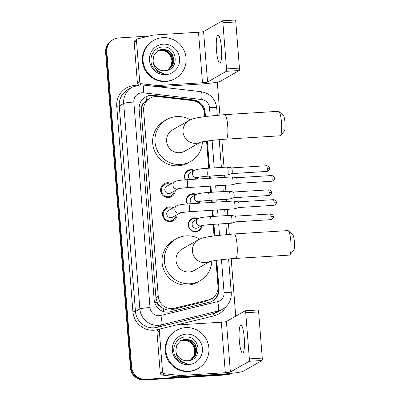 <?xml version="1.0" encoding="UTF-8"?>
<svg xmlns="http://www.w3.org/2000/svg" width="400" height="400" viewBox="0 0 400 400"><rect width="100%" height="100%" fill="white"/><g stroke="black" fill="none" stroke-linecap="round" stroke-linejoin="round"><path stroke-width="0.6" d="M202.095 225.49A7.015 6.87 -119.7 0 1 188.62 226.77A7.015 6.87 -119.7 0 1 198.185 218.56M187.26 203.94A7.015 6.87 -119.7 0 1 196.285 194.44M200.195 201.37A7.015 6.87 -119.7 0 1 199.815 203.15M185.365 179.815A7.015 6.87 -119.7 0 1 194.39 170.32A3.945 3.865 60.3 0 0 196.665 177.66A3.945 3.865 60.3 0 0 198.01 177.32M198.295 177.25A7.015 6.87 -119.7 0 1 197.915 179.025M163.885 209.785A7.465 7.31 -119.7 0 1 164.465 209.75M170.99 221.175A7.465 7.31 -119.7 0 1 170.665 221.655M177.165 214.615A7.465 7.31 -119.7 0 1 162.815 216.355A7.465 7.31 -119.7 0 1 173.25 207.76M161.99 185.665A7.465 7.31 -119.7 0 1 162.565 185.63M169.09 197.05A7.465 7.31 -119.7 0 1 168.765 197.535M175.27 190.495A7.465 7.31 -119.7 0 1 160.915 192.235A7.465 7.31 -119.7 0 1 171.355 183.64M204.635 116.585L204.335 112.81A13.155 12.88 60.3 0 0 192.66 100.61L157.76 96.61A13.155 12.88 60.3 0 0 155.5 96.55A13.155 12.88 60.3 0 0 150.005 98.19A13.155 12.88 60.3 0 0 143.62 110.415L158.255 296.315A13.155 12.88 60.3 0 0 174.415 308.235L208.35 299.95A13.155 12.88 60.3 0 0 211.62 298.65A13.155 12.88 60.3 0 0 218 286.425L215.955 260.41M160.125 306.35A13.155 12.88 -119.7 0 1 157.165 302.27L157.185 302.5A4.385 4.295 60.3 0 0 160.125 306.35L163.045 308.46C165.845 309.975 168.8 310.375 171.905 309.67L205.84 301.385L211.62 298.65M150.005 98.19L146.655 100.17L144.09 102.59A4.385 4.295 60.3 0 0 141.78 106.765A13.155 1.155 175.5 0 0 139.165 106.95M141.78 106.765L141.795 106.995A13.155 12.88 -119.7 0 1 144.09 102.59M141.795 106.995L141.3 111.74L155.93 297.64L157.165 302.27M214.025 235.885L213.115 224.345M212.495 216.475L212.01 210.295M211.39 202.43L211.215 200.225M210.6 192.355L210.11 186.175M209.49 178.305L209.32 176.1M208.7 168.235L206.565 141.11M231.17 373.36A13.155 12.88 -119.7 0 1 227.33 374.21L145.585 379.295L144.965 379.645A13.155 12.88 -119.7 0 1 131.03 367.39L106.225 52.16A13.155 12.88 -119.7 0 1 112.605 39.935A13.155 12.88 -119.7 0 0 106.225 52.16L131.03 367.39A13.155 12.88 -119.7 0 0 144.965 379.645L226.71 374.56L144.965 379.645L144.35 380A13.155 12.88 -119.7 0 1 130.415 367.74L105.605 52.515A13.155 12.88 -119.7 0 1 111.99 40.29L113.225 39.585A13.155 12.88 -119.7 0 1 118.72 37.945L149.26 36.045M231.42 373.335A13.155 12.88 -119.7 0 1 226.71 374.56A13.155 12.88 -119.7 0 0 231.42 373.335M231.5 373.325A13.155 12.88 -119.7 0 1 226.095 374.915L144.35 380M205.445 116.475L205.105 112.14A13.155 12.88 60.3 0 0 193.425 99.94L153.29 95.34A13.155 12.88 60.3 0 0 151.03 95.28A13.155 12.88 60.3 0 0 145.535 96.92A13.155 12.88 60.3 0 0 139.155 109.145L154.16 299.845A13.155 12.88 60.3 0 0 170.32 311.765L209.345 302.24A13.155 12.88 60.3 0 0 212.615 300.935A13.155 12.88 60.3 0 0 219 288.715L216.765 260.295M145.23 97.1A13.155 12.88 -119.7 0 1 150.415 95.63A13.155 12.88 -119.7 0 1 152.67 95.69L192.81 100.29A13.155 12.88 -119.7 0 1 204.485 112.49L204.805 116.565M145.585 379.295A13.155 12.88 -119.7 0 1 131.65 367.035L106.84 51.81A13.155 12.88 -119.7 0 1 113.225 39.585M217.31 82.125L219.895 114.98M221.825 139.46L224.015 167.28M224.63 175.15L224.805 177.355M225.425 185.225L225.91 191.4M226.53 199.27L226.705 201.475M227.325 209.345L227.81 215.52M228.43 223.39L229.285 234.28M231.21 258.755L235.73 316.18M214.835 235.775L213.93 224.295M213.31 216.425L212.825 210.245M212.205 202.38L212.03 200.17M211.415 192.305L210.925 186.125M210.305 178.255L210.135 176.05M209.515 168.18L207.375 140.995M216.125 260.385L218.385 289.065A13.155 12.88 -119.7 0 1 212.305 301.11M206.735 141.085L208.87 168.22M209.49 176.09L209.665 178.295M210.285 186.165L210.77 192.345M211.39 200.21L211.565 202.42M212.185 210.285L212.67 216.465M213.29 224.335L214.195 235.86M166.26 81.185A21.92 21.465 -119.7 0 1 143.955 65.56A21.92 21.465 -119.7 0 1 153.675 40.375A21.92 21.465 -119.7 0 1 162.835 37.645A21.92 21.465 -119.7 0 1 185.14 53.265A21.92 21.465 -119.7 0 1 175.42 78.45A21.92 21.465 -119.7 0 1 166.26 81.185M175.42 78.45L174.8 78.8A21.92 21.465 -119.7 0 1 165.645 81.535A21.92 21.465 -119.7 0 1 143.34 65.91A21.92 21.465 -119.7 0 1 153.055 40.73L153.675 40.375M164.78 70.73C180.05 70.605 177.685 45.73 163.09 47.045C152.49 46.74 146.855 61.16 154.265 68.87C156.825 71.605 159.945 73.12 163.625 73.425C156.835 71.605 153.3 67.35 153.03 60.65A10.96 10.735 -119.7 0 0 164.78 70.73M163.35 44.175A15.345 15.025 -119.7 0 1 179.605 58.475A15.345 15.025 -119.7 0 1 165.745 74.65A15.345 15.025 -119.7 0 1 149.49 60.35A15.345 15.025 -119.7 0 1 163.35 44.175M168.42 69.825L172.7 65.185L173.795 59.605L172.005 54.205L167.835 50.42L162.425 49.25L158.04 50.51M167.375 70.33L168.545 69.755L172.945 65.045L174.04 59.465L172.25 54.065L168.08 50.28L162.67 49.11L158.16 50.44L153.95 55.04L153.03 60.65M167.92 70.085L171.72 65.745L172.815 60.165L171.025 54.765L166.855 50.98L161.445 49.81L157.56 50.81M168.045 70.02L171.965 65.605L173.06 60.025L171.27 54.625L167.1 50.84L161.69 49.67L157.68 50.73M157.1 51.135L160.465 50.37C164.755 50.33 168.06 52.16 170.375 55.87A10.96 10.735 -119.7 0 1 167.525 70.265L170.985 66.165L172.08 60.585L170.29 55.185L166.12 51.4L160.71 50.23L157.21 51.05M221.43 47.725A14.03 2.565 -93.6 0 0 218.09 35.135A14.03 2.565 -93.6 0 0 216.49 50.545A14.03 2.565 -93.6 0 0 219.83 63.14A14.03 2.565 -93.6 0 0 221.43 47.725M138.91 84.985A2.19 2.145 -119.7 0 1 137.4 83.05L139.72 81.725L136.515 41.015L134.2 42.34A2.19 2.145 -119.7 0 1 135.26 40.3L137.58 38.98A2.19 2.145 60.3 0 0 136.515 41.015M137.4 83.05L134.2 42.34M157.645 86.71L200.17 84.065A17.54 1.54 175.5 0 0 220.465 81.23L239.23 70.515L226.32 71.32L207.56 82.035A4.385 0.385 -4.5 0 1 202.485 82.745L157.5 85.545L155.82 86.505M235.255 20.01A2.19 0.4 86.4 0 1 235.29 20A2.19 0.4 86.4 0 1 235.81 21.97L222.905 22.77A2.19 0.4 -93.6 0 0 222.38 20.805A2.19 0.4 -93.6 0 0 222.345 20.815L203.585 31.53A4.385 0.385 -4.5 0 1 198.51 32.24L153.525 35.035A2.19 2.145 60.3 0 0 153.155 35.095L138.125 38.76A2.19 2.145 60.3 0 0 137.58 38.98M226.32 71.32A2.19 0.4 -93.6 0 0 226.535 68.925L239.445 68.12L235.81 21.97M239.445 68.12A2.19 0.4 86.4 0 1 239.23 70.515M226.535 68.925L222.905 22.77M139.72 81.725A2.19 2.145 60.3 0 0 141.665 83.76L157.125 85.535A2.19 2.145 60.3 0 0 157.5 85.545M189.08 371.16A21.92 21.465 -119.7 0 1 166.775 355.535A21.92 21.465 -119.7 0 1 176.495 330.35A21.92 21.465 -119.7 0 1 185.655 327.62A21.92 21.465 -119.7 0 1 207.96 343.24A21.92 21.465 -119.7 0 1 198.24 368.425A21.92 21.465 -119.7 0 1 189.08 371.16M198.24 368.425L197.625 368.775A21.92 21.465 -119.7 0 1 188.465 371.51A21.92 21.465 -119.7 0 1 166.16 355.885A21.92 21.465 -119.7 0 1 175.88 330.705L176.495 330.35M187.6 360.705C202.87 360.575 200.505 335.705 185.91 337.02C175.31 336.715 169.675 351.135 177.085 358.84C179.645 361.58 182.77 363.095 186.445 363.4C179.655 361.58 176.125 357.325 175.85 350.625A10.96 10.735 -119.7 0 0 187.6 360.705M186.17 334.15A15.345 15.025 -119.7 0 1 202.425 348.45A15.345 15.025 -119.7 0 1 188.57 364.625A15.345 15.025 -119.7 0 1 172.31 350.325A15.345 15.025 -119.7 0 1 186.17 334.15M191.24 359.795L195.52 355.16L196.615 349.58L194.825 344.18L190.66 340.395L185.25 339.225L180.86 340.485M190.195 360.305L191.365 359.73L195.765 355.02L196.86 349.44L195.07 344.04L190.905 340.255L185.495 339.085L180.985 340.41L176.77 345.015L175.85 350.625M190.74 360.06L194.54 355.72L195.635 350.14L193.845 344.74L189.68 340.955L184.265 339.785L180.38 340.785M190.865 359.995L194.785 355.58L195.88 350L194.09 344.6L189.925 340.815L184.51 339.645L180.5 340.705M179.92 341.11L183.285 340.345C187.575 340.3 190.88 342.135 193.2 345.845A10.96 10.735 -119.7 0 1 190.35 360.24M190.355 360.235L193.805 356.14L194.9 350.56L193.11 345.16L188.945 341.375L183.53 340.205L180.035 341.025M278.98 111.48L283.4 115.52A7.89 1.44 86.4 0 1 285.005 122.485A7.89 1.44 86.4 0 1 284.365 131L280.48 135.56A12.275 2.245 -93.6 0 0 281.475 122.31A12.275 2.245 -93.6 0 0 278.98 111.48A12.275 2.245 -93.6 0 0 278.55 111.295L224.775 114.64A12.275 2.245 86.4 0 1 227.695 125.655A12.275 2.245 86.4 0 1 226.295 139.145L280.075 135.8A12.275 2.245 -93.6 0 0 280.48 135.56M200.21 142.3A12.275 12.02 60.3 0 1 196.05 143.335A12.275 12.02 60.3 0 1 183.04 131.89A12.275 12.02 60.3 0 1 189 120.485L172.585 129.86A12.275 12.02 60.3 0 0 167.145 143.96A12.275 12.02 60.3 0 0 179.635 152.71A12.275 12.02 60.3 0 0 184.765 151.18L200.4 142.245M202.395 141.81A24.115 23.615 -119.7 0 1 190.635 161.455A24.115 23.615 -119.7 0 1 180.56 164.465A24.115 23.615 -119.7 0 1 156.025 147.28A24.115 23.615 -119.7 0 1 166.715 119.58A24.115 23.615 -119.7 0 1 176.79 116.57A24.115 23.615 -119.7 0 1 190.305 119.82M190.635 161.455L188.32 162.78A24.115 23.615 -119.7 0 1 178.245 165.79A24.115 23.615 -119.7 0 1 153.71 148.6A24.115 23.615 -119.7 0 1 164.4 120.9L166.715 119.58M288.37 230.78L292.79 234.82A7.89 1.44 86.4 0 1 294.395 241.785A7.89 1.44 86.4 0 1 293.755 250.3L289.865 254.86A12.275 2.245 -93.6 0 0 290.865 241.61A12.275 2.245 -93.6 0 0 288.37 230.78A12.275 2.245 -93.6 0 0 287.94 230.59L234.16 233.935A12.275 2.245 86.4 0 1 237.085 244.955A12.275 2.245 86.4 0 1 235.685 258.445L289.465 255.095A12.275 2.245 -93.6 0 0 289.865 254.86M209.6 261.595A12.275 12.02 60.3 0 1 205.435 262.635A12.275 12.02 60.3 0 1 192.43 251.19A12.275 12.02 60.3 0 1 198.39 239.78L181.975 249.155A12.275 12.02 60.3 0 0 176.535 263.26A12.275 12.02 60.3 0 0 189.025 272.01A12.275 12.02 60.3 0 0 194.155 270.475L209.79 261.545M211.785 261.105A24.115 23.615 -119.7 0 1 200.025 280.755A24.115 23.615 -119.7 0 1 189.95 283.765A24.115 23.615 -119.7 0 1 165.415 266.58A24.115 23.615 -119.7 0 1 176.105 238.875A24.115 23.615 -119.7 0 1 186.18 235.87A24.115 23.615 -119.7 0 1 199.695 239.115M200.025 280.755L197.71 282.08A24.115 23.615 -119.7 0 1 187.63 285.085A24.115 23.615 -119.7 0 1 163.095 267.9A24.115 23.615 -119.7 0 1 173.79 240.2L176.105 238.875M170.285 184.25A6.575 6.44 60.3 0 0 161.595 192.075A6.575 6.44 60.3 0 0 174.2 191.105M178.745 188.51L187.18 187.6A3.945 0.72 86.4 0 0 187.65 183.515A3.945 0.72 86.4 0 0 187.63 183.265A3.945 0.72 86.4 0 0 186.69 179.725C180.615 180.1 176.66 180.745 174.83 181.655L166.74 186.275A3.945 3.865 60.3 0 0 169.005 193.62A3.945 3.865 60.3 0 0 170.655 193.13L178.505 188.645M231.975 176.925A3.945 0.72 86.4 0 1 232.04 176.905A3.945 0.72 86.4 0 1 232.07 176.905A3.945 0.72 86.4 0 1 232.98 180.445A3.945 0.72 86.4 0 1 232.59 184.76A3.945 0.72 86.4 0 1 232.56 184.775A3.945 0.72 86.4 0 1 232.53 184.78L187.18 187.6M236.41 177.73A2.85 0.52 86.4 0 1 236.435 177.735A2.85 0.52 86.4 0 1 237.085 180.29A2.85 0.52 86.4 0 1 236.81 183.405A2.85 0.52 86.4 0 1 236.785 183.415A2.85 0.52 86.4 0 1 236.765 183.42L232.56 184.775M172.185 208.37A6.575 6.44 60.3 0 0 163.49 216.195A6.575 6.44 60.3 0 0 176.1 215.225M180.645 212.63L189.08 211.725A3.945 0.72 86.4 0 0 189.55 207.635A3.945 0.72 86.4 0 0 189.53 207.39A3.945 0.72 86.4 0 0 188.59 203.845C182.515 204.22 178.56 204.865 176.73 205.775L168.64 210.395A3.945 3.865 60.3 0 0 170.905 217.74A3.945 3.865 60.3 0 0 172.555 217.25L180.4 212.765M233.875 201.045A3.945 0.72 86.4 0 1 233.935 201.025A3.945 0.72 86.4 0 1 233.97 201.03A3.945 0.72 86.4 0 1 234.875 204.565A3.945 0.72 86.4 0 1 234.49 208.885A3.945 0.72 86.4 0 1 234.46 208.895A3.945 0.72 86.4 0 1 234.425 208.9L189.08 211.725M238.305 201.85A2.85 0.52 86.4 0 1 238.33 201.855A2.85 0.52 86.4 0 1 238.985 204.41A2.85 0.52 86.4 0 1 238.705 207.525A2.85 0.52 86.4 0 1 238.685 207.535A2.85 0.52 86.4 0 1 238.66 207.54M193.775 170.67A6.575 6.44 60.3 0 0 185.64 179.795M227.105 167.105A3.945 0.72 86.4 0 1 227.165 167.085A3.945 0.72 86.4 0 1 227.2 167.085A3.945 0.72 86.4 0 1 228.105 170.625A3.945 0.72 86.4 0 1 227.72 174.94A3.945 0.72 86.4 0 1 227.69 174.955A3.945 0.72 86.4 0 1 227.655 174.96L206.75 176.26A3.945 0.72 86.4 0 0 207.215 172.175A3.945 0.72 86.4 0 0 207.2 171.925A3.945 0.72 86.4 0 0 206.26 168.385C200.18 168.76 196.225 169.405 194.395 170.315L190.23 172.695A3.945 3.865 60.3 0 0 190.27 179.505M231.535 167.91A2.85 0.52 86.4 0 1 231.56 167.91A2.85 0.52 86.4 0 1 232.215 170.47A2.85 0.52 86.4 0 1 231.935 173.585A2.85 0.52 86.4 0 1 231.915 173.595A2.85 0.52 86.4 0 1 231.895 173.6L266.91 171.42C269.46 170.925 269.68 168.745 269.55 169.005L269.575 168.355A2.85 0.25 175.5 0 0 267.235 168.29A2.85 0.52 86.4 0 1 266.91 171.42M197.32 179.065A6.575 6.44 60.3 0 0 197.69 177.52M195.675 194.79A6.575 6.44 60.3 0 0 187.54 203.92M229 191.225A3.945 0.72 86.4 0 1 229.065 191.205A3.945 0.72 86.4 0 1 229.1 191.205A3.945 0.72 86.4 0 1 230.005 194.745A3.945 0.72 86.4 0 1 229.62 199.06A3.945 0.72 86.4 0 1 229.59 199.075A3.945 0.72 86.4 0 1 229.555 199.08L208.645 200.385A3.945 0.72 86.4 0 0 209.115 196.295A3.945 0.72 86.4 0 0 209.095 196.05A3.945 0.72 86.4 0 0 208.155 192.505C202.08 192.88 198.125 193.525 196.295 194.435L192.125 196.815A3.945 3.865 60.3 0 0 192.17 203.625M233.435 192.03A2.85 0.52 86.4 0 1 233.46 192.035A2.85 0.52 86.4 0 1 234.115 194.59A2.85 0.52 86.4 0 1 233.835 197.705A2.85 0.52 86.4 0 1 233.815 197.715A2.85 0.52 86.4 0 1 233.79 197.72L268.81 195.54C271.36 195.045 271.58 192.865 271.45 193.13L271.475 192.475A2.85 0.25 175.5 0 0 269.135 192.41A2.85 0.52 86.4 0 1 268.81 195.54M199.215 203.185A6.575 6.44 60.3 0 0 199.59 201.645M197.57 218.91A6.575 6.44 60.3 0 0 188.88 226.735A6.575 6.44 60.3 0 0 201.485 225.765M230.9 215.345A3.945 0.72 86.4 0 1 230.965 215.325A3.945 0.72 86.4 0 1 230.995 215.33A3.945 0.72 86.4 0 1 231.905 218.87A3.945 0.72 86.4 0 1 231.515 223.185A3.945 0.72 86.4 0 1 231.485 223.195A3.945 0.72 86.4 0 1 231.455 223.205L210.545 224.505A3.945 0.72 86.4 0 0 211.01 220.415A3.945 0.72 86.4 0 0 210.995 220.17A3.945 0.72 86.4 0 0 210.055 216.625C203.975 217.005 200.025 217.645 198.195 218.555L194.025 220.935A3.945 3.865 60.3 0 0 196.29 228.28A3.945 3.865 60.3 0 0 197.94 227.79L201.865 225.55M235.335 216.155A2.85 0.52 86.4 0 1 235.36 216.155A2.85 0.52 86.4 0 1 236.015 218.71A2.85 0.52 86.4 0 1 235.735 221.825A2.85 0.52 86.4 0 1 235.71 221.835A2.85 0.52 86.4 0 1 235.69 221.84L270.71 219.665C273.255 219.165 273.48 216.985 273.35 217.25L273.375 216.595A2.85 0.25 175.5 0 0 271.035 216.53A2.85 0.52 86.4 0 1 270.71 219.665M244.255 337.7A14.03 2.565 -93.6 0 0 240.91 325.11A14.03 2.565 -93.6 0 0 239.31 340.52A14.03 2.565 -93.6 0 0 242.655 353.115A14.03 2.565 -93.6 0 0 244.255 337.7M162.54 371.7A2.19 2.145 60.3 0 0 164.485 373.735L179.945 375.505A2.19 2.145 60.3 0 0 180.32 375.515L178.005 376.84A2.19 2.145 -119.7 0 1 177.63 376.83L162.17 375.06A2.19 2.145 -119.7 0 1 160.225 373.025L162.54 371.7L159.335 330.99L157.02 332.315A2.19 2.145 -119.7 0 1 158.085 330.275L160.4 328.955A2.19 2.145 60.3 0 0 159.335 330.99M160.225 373.025L157.02 332.315M178.005 376.84L222.99 374.04A17.54 1.54 175.5 0 0 243.29 371.205L262.05 360.49L249.145 361.295L230.38 372.01A4.385 0.385 -4.5 0 1 225.31 372.72L180.32 375.515M258.075 309.985A2.19 0.4 86.4 0 1 258.11 309.975A2.19 0.4 86.4 0 1 258.63 311.94L245.725 312.745A2.19 0.4 -93.6 0 0 245.205 310.775A2.19 0.4 -93.6 0 0 245.17 310.79L226.405 321.505A4.385 0.385 -4.5 0 1 221.335 322.21L176.345 325.01A2.19 2.145 60.3 0 0 175.975 325.065L160.945 328.735A2.19 2.145 60.3 0 0 160.4 328.955M249.145 361.295A2.19 0.4 -93.6 0 0 249.36 358.895L262.265 358.095L258.63 311.94M262.265 358.095A2.19 0.4 86.4 0 1 262.05 360.49M249.36 358.895L245.725 312.745M163.665 311.605A13.155 2.57 -103.7 0 0 163.045 308.46M197.405 102.11A13.155 2.165 -83.5 0 0 197.405 101.715M218.42 289.79A13.155 1.155 175.5 0 0 217.83 289.81M146.655 100.17A13.155 2.165 -83.5 0 0 146.795 96.395M213.04 300.63A13.155 2.57 -103.7 0 0 212.585 298.035M157.185 302.5A13.155 1.155 175.5 0 0 154.7 302.68M141.3 111.74L143.62 110.415M205.84 301.385L208.35 299.95M171.905 309.67L174.415 308.235M155.93 297.64L158.255 296.315M130.415 367.74L131.65 367.035M105.605 52.515L106.84 51.81M226.095 374.915L227.33 374.21M210.155 115.905L209.505 107.665A8.77 8.585 60.3 0 0 201.72 99.53L143.26 92.83A8.77 8.585 60.3 0 0 133.84 102.035L150.01 307.545A8.77 8.585 60.3 0 0 160.785 315.49L217.625 301.615A8.77 8.585 60.3 0 0 224.06 292.6L221.47 259.695M217.625 301.615A8.77 1.71 -103.7 0 1 218.25 310.98L161.41 324.855A17.54 17.175 -119.7 0 1 158.445 325.305A17.54 17.175 -119.7 0 1 139.865 308.96L123.69 103.45A17.54 17.175 -119.7 0 1 132.2 87.155L127.8 89.665A17.54 17.175 60.3 0 0 119.29 105.965L135.46 311.475A17.54 17.175 60.3 0 0 154.04 327.82A17.54 17.175 60.3 0 0 157.01 327.37L213.85 313.495A17.54 17.175 60.3 0 0 218.21 311.755L222.61 309.245A17.54 17.175 -119.7 0 1 218.25 310.98L213.85 313.495A2.19 0.43 76.3 0 0 214.005 315.835L176.435 325.005M160.515 328.89L157.165 329.71A19.73 19.32 -119.7 0 1 132.925 311.83L116.75 106.32L119.29 105.965L123.69 103.45A8.77 0.77 -4.5 0 1 133.84 102.035M157.165 329.71A2.19 0.43 76.3 0 1 157.01 327.37L161.41 324.855A8.77 1.71 -103.7 0 0 160.785 315.49M116.75 106.32A19.73 19.32 -119.7 0 1 134.57 85.525A19.73 19.32 -119.7 0 1 136.22 85.49M226.085 306.625A19.73 19.32 -119.7 0 1 214.005 315.835M150.01 307.545A8.77 0.77 -4.5 0 0 139.865 308.96L135.46 311.475L132.925 311.83M219.545 235.2L218.665 224M218.045 216.13L217.56 209.95M216.94 202.085L216.765 199.88M216.145 192.01L215.66 185.83M215.04 177.96L214.865 175.755M214.245 167.89L212.085 140.395M224.06 292.6A8.77 0.77 -4.5 0 1 231.26 292.79L228.6 258.975M209.505 107.665A8.77 0.77 -4.5 0 1 216.705 107.86C215.35 98.775 210.175 93.39 201.175 91.7L142.715 85A8.77 1.445 -83.5 0 1 143.26 92.83M201.72 99.53A8.77 1.445 -83.5 0 0 201.175 91.7M152.67 95.69L153.29 95.34M192.81 100.29L193.425 99.94M204.485 112.49L205.105 112.14M218.385 289.065L219 288.715M207.56 82.035L203.585 31.53M202.485 82.745L198.51 32.24M155.49 86.465L157.125 85.535M141.665 83.76L139.625 84.925M271.785 181.24C274.33 180.745 274.555 178.565 274.425 178.825L274.34 177.595C274.5 177.83 273.995 175.72 271.43 175.55A2.85 0.52 86.4 0 1 272.11 178.11A2.85 0.52 86.4 0 1 271.785 181.24L236.775 183.42M274.445 178.175A2.85 0.25 175.5 0 0 272.11 178.11M174.83 181.655A3.945 3.865 60.3 0 0 177.095 189A3.945 3.865 60.3 0 0 178.445 188.66M273.68 205.36C276.23 204.865 276.45 202.685 276.32 202.95L276.24 201.715C276.4 201.955 275.895 199.845 273.325 199.675A2.85 0.52 86.4 0 1 274.005 202.23A2.85 0.52 86.4 0 1 273.68 205.36L238.675 207.54M276.345 202.295A2.85 0.25 175.5 0 0 274.005 202.23M176.73 205.775A3.945 3.865 60.3 0 0 178.995 213.12A3.945 3.865 60.3 0 0 180.345 212.785M269.575 168.355L269.47 167.775C269.63 168.01 269.125 165.9 266.56 165.73A2.85 0.52 86.4 0 1 267.235 168.29M271.475 192.475L271.37 191.895C271.53 192.13 271.025 190.025 268.455 189.855A2.85 0.52 86.4 0 1 269.135 192.41M196.295 194.435A3.945 3.865 60.3 0 0 198.56 201.78A3.945 3.865 60.3 0 0 199.91 201.44M273.375 216.595L273.265 216.015C273.425 216.255 272.92 214.145 270.355 213.975A2.85 0.52 86.4 0 1 271.035 216.53M198.195 218.555A3.945 3.865 60.3 0 0 200.46 225.9A3.945 3.865 60.3 0 0 201.805 225.565M230.38 372.01L226.405 321.505M225.31 372.72L221.335 322.21M177.63 376.83L179.945 375.505M164.485 373.735L162.17 375.06M142.715 85L139.67 84.92L132.2 87.155M222.61 309.245C228.66 305.445 231.54 299.965 231.26 292.79M226.67 234.495L225.81 223.555M225.19 215.685L224.705 209.505M224.085 201.64L223.91 199.435M223.295 191.565L222.805 185.385M222.185 177.52L222.015 175.31M221.395 167.445L219.21 139.675M217.285 115.195L216.705 107.86M235.29 20L222.38 20.805M189 120.485C191.235 119.235 194.285 118.28 198.155 117.62L205.03 116.535L224.775 114.64M200.005 142.36C201.01 141.795 214.995 139.715 226.295 139.145M198.39 239.78C200.625 238.53 203.675 237.58 207.545 236.92L214.415 235.83L234.16 233.935M209.395 261.655C210.4 261.095 224.38 259.015 235.685 258.445M164.51 184.52L161.665 186.145M171.035 195.945L168.19 197.565M186.69 179.725L232.04 176.905M271.43 175.55L236.42 177.73L232.07 176.905M166.405 208.64L163.565 210.265M238.685 207.535L234.46 208.895M172.93 220.065L170.085 221.69M188.59 203.845L233.935 201.025M273.325 199.675L238.32 201.85L233.97 201.03M187.995 170.94L186.075 172.04M231.915 173.595L227.69 174.955M194.705 179.225L198.07 177.305M206.75 176.26L198.31 177.165M206.26 168.385L227.165 167.085M266.56 165.73L231.55 167.91L227.2 167.085M189.895 195.06L187.975 196.16M233.815 197.715L229.59 199.075M196.605 203.35L199.965 201.425M208.645 200.385L200.21 201.29M208.155 192.505L229.065 191.205M268.455 189.855L233.45 192.03L229.1 191.205M191.795 219.18L189.87 220.28M235.71 221.835L231.485 223.195M198.315 230.605L196.395 231.7M210.545 224.505L202.11 225.41M210.055 216.625L230.965 215.325M270.355 213.975L235.345 216.15L230.995 215.33M258.11 309.975L245.205 310.775"/></g></svg>
